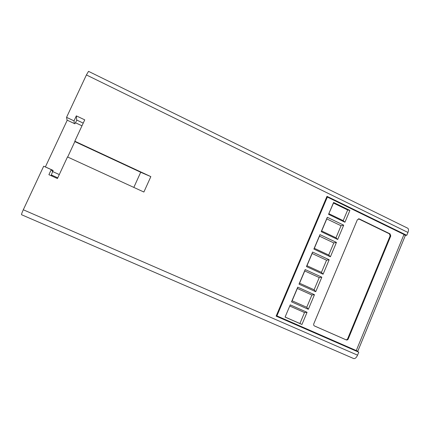 <?xml version="1.0" encoding="UTF-8"?>
<svg xmlns="http://www.w3.org/2000/svg" width="430" height="430" viewBox="0 0 430 430"><rect width="100%" height="100%" fill="white"/><g stroke="black" fill="none" stroke-linecap="round" stroke-linejoin="round"><path stroke-width="0.64" d="M86.408 74.938L88.537 71.353L407.688 228.196C408.667 228.857 408.753 230.27 407.952 232.453L86.408 74.938L66.559 117.342L67.118 120.443M66.559 117.342L74.019 120.868L74.315 123.534M74.019 120.868L76.346 115.874L84.742 119.857L74.804 141.217L150.839 176.623L143.883 192.027L67.489 156.945L57.437 178.541L48.896 174.693L51.261 169.624L52.589 171.565M407.952 232.453L406.769 235.323L326.983 196.343L276.119 316.131L358.781 352.197L357.561 355.169C356.357 357.738 355.051 358.862 353.643 358.545L21.548 214.715C21.392 214.323 21.973 212.673 23.295 209.77L43.693 166.2L51.261 169.624M74.804 141.217L74.852 141.604L140.701 172.258L150.839 176.623M140.701 172.258L133.827 187.41M67.677 157.031L74.852 141.604M358.781 352.197L356.395 351.031L356.535 350.687M406.769 235.323L405.232 235.242M76.346 115.874L76.707 120.228M354.836 350.353L356.395 351.031M276.146 316.077L354.815 350.402L354.976 350.009M326.762 196.87L327.171 197.069M357.808 351.192L356.266 350.574L403.985 234.479L405.275 235.635M403.985 234.479L327.354 197.053L326.655 197.117M356.266 350.574L276.329 315.642M276.888 315.926L327.354 197.053M359.324 218.934L357.362 219.741L313.755 323.876C313.459 324.817 313.712 325.521 314.502 325.988L346.236 339.91C347.096 340.184 347.757 339.883 348.209 339.017L390.768 235.952L390.042 233.866L359.324 218.934L358.426 218.827M343.704 225.169L337.69 239.472L321.231 231.657L327.311 217.284L343.704 225.169L341.044 225.745L335.981 237.779L337.69 239.472M319.974 234.624L336.448 242.423L330.407 256.796L313.862 249.072L319.974 234.624L319.474 236.156L333.814 242.934L336.448 242.423M349.902 210.426L344.935 222.229L328.563 214.333L333.583 202.471L349.902 210.426L347.682 209.964L343.199 220.622L344.935 222.229M312.599 252.05L329.16 259.763L323.086 274.211L306.45 266.573L312.599 252.05L312.132 253.506L326.547 260.204L329.16 259.763M305.187 269.567L321.833 277.189L315.727 291.712L299.006 284.16L305.187 269.567L304.757 270.938L319.243 277.565L321.833 277.189M297.732 287.17L314.47 294.706L308.332 309.299L291.524 301.838L297.732 287.17L297.34 288.46L311.9 295.012L314.47 294.706M285.074 317.087L290.245 304.865L307.068 312.309L301.957 324.467L285.074 317.087L290.245 304.865M314.351 325.902L345.672 339.646C346.532 339.92 347.193 339.625 347.644 338.759L390.117 235.914L389.397 233.834L358.738 218.934M335.981 237.779L321.667 230.985L326.779 218.897L341.044 225.745M321.667 230.985L321.231 231.657M326.779 218.897L327.311 217.284M333.814 242.934L328.724 255.028L314.335 248.303L319.474 236.156M314.335 248.303L313.862 249.072M328.724 255.028L330.407 256.796M347.682 209.964L333.487 203.051L328.563 214.333M343.199 220.622L328.961 213.748M333.583 202.471L333.487 203.051M326.547 260.204L321.43 272.362L306.966 265.713L312.132 253.506M321.43 272.362L323.086 274.211M306.966 265.713L306.45 266.573M319.243 277.565L314.099 289.782L299.56 283.209L304.757 270.938M314.099 289.782L315.727 291.712M299.56 283.209L299.006 284.16M311.9 295.012L306.735 307.289L292.12 300.796L297.34 288.46M292.12 300.796L291.524 301.838M306.735 307.289L308.332 309.299M285.219 317.098L299.904 323.521L304.521 312.546L307.068 312.309M289.885 306.074L304.521 312.546M301.957 324.467L299.904 323.521M52.304 176.23L51.321 174.951L53.121 170.425L45.376 166.921L67.236 120.196L74.868 123.797L76.857 120.11L83.221 123.12M357.561 355.169L23.295 209.77M390.042 233.866L389.397 233.834M390.768 235.952L390.117 235.914M348.209 339.017L347.644 338.759M346.236 339.91L345.672 339.646M52.6 171.532L59.292 174.558M81.969 125.813L75.379 122.7M51.321 174.951L57.76 177.853M353.643 358.545L21.548 214.715M357.798 351.219L405.372 235.409M358.964 218.816L358.469 218.816"/></g></svg>
